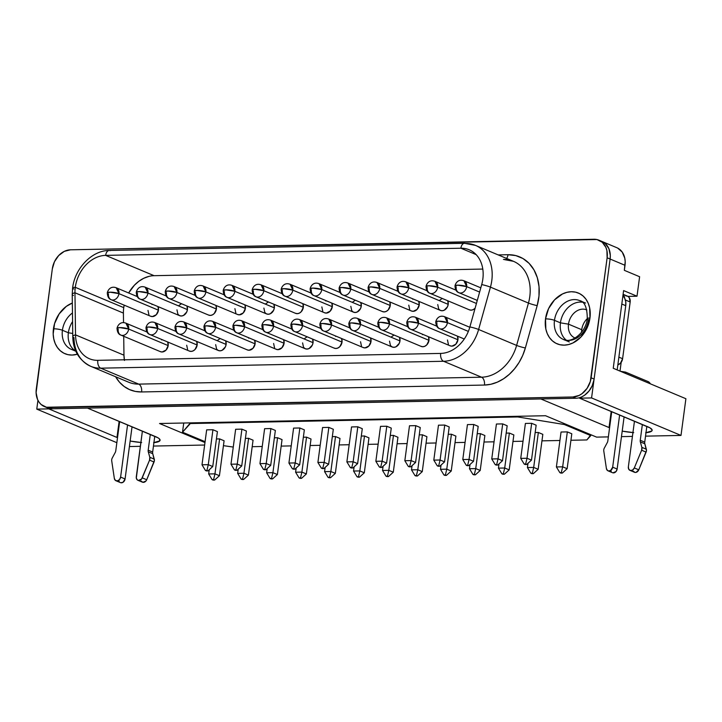 <?xml version="1.0" encoding="UTF-8"?>
<svg xmlns="http://www.w3.org/2000/svg" width="722" height="722" viewBox="0 0 722 722"><rect width="100%" height="100%" fill="white"/><g stroke="black" fill="none" stroke-linecap="round" stroke-linejoin="round"><path stroke-width="1.08" d="M72.326 303.05A27.526 21.516 -67.3 0 0 53.455 328.808L53.446 328.799A27.526 21.516 112.7 0 1 72.326 303.041L66.289 306.399L59.177 313.889L54.574 323.582L53.184 334.006L53.78 338.988L55.215 343.564L57.444 347.562L60.368 350.811L63.879 353.202L67.85 354.637L72.119 355.062L77.353 354.231A27.526 21.516 112.7 0 1 65.034 353.744A27.526 21.516 -67.3 0 0 65.657 353.988A27.526 21.516 -67.3 0 1 53.455 328.808A6.48 1.318 7.6 0 1 62.417 330.261A6.48 1.318 -172.4 0 0 53.455 328.808A27.526 21.516 -67.3 0 0 65.043 353.744A27.526 21.516 112.7 0 1 53.446 328.799L53.455 328.808A27.526 21.516 -67.3 0 1 72.326 303.05M72.344 349.728A21.046 16.453 112.7 0 1 62.417 330.261A21.046 16.453 112.7 0 1 72.462 312.96A21.046 16.453 112.7 0 0 62.417 330.261L68.373 332.761L62.417 330.261A21.046 16.453 112.7 0 0 71.279 349.331A21.046 16.453 112.7 0 0 75.458 350.314M72.579 321.606A21.046 16.453 -67.3 0 0 68.373 332.761A21.046 16.453 112.7 0 1 72.579 321.606M72.732 333.465L68.373 332.761L72.732 333.465M589.973 317.996A6.48 1.318 -172.4 0 0 587.284 318.691A6.48 1.318 7.6 0 0 588.475 319.665A21.046 16.453 112.7 0 1 563.341 339.412A21.046 16.453 112.7 0 1 554.478 320.342A6.48 1.318 -172.4 0 0 545.525 318.889A27.526 21.516 112.7 0 1 578.385 293.051A27.526 21.516 112.7 0 1 589.973 317.987L589.639 307.807L588.204 303.231L585.984 299.233L583.051 295.984L579.54 293.592L575.578 292.157L571.31 291.733L566.905 292.329L562.528 293.935L554.541 299.874L548.567 308.628L545.516 318.889A27.526 21.516 -67.3 0 1 578.394 293.06A27.526 21.516 -67.3 0 1 578.683 293.186A27.526 21.516 -67.3 0 0 545.525 318.889L545.841 329.07L547.276 333.645L549.505 337.643L552.429 340.892L555.94 343.284L559.911 344.719L564.18 345.143L568.584 344.547L572.961 342.941L580.939 337.012L586.914 328.248L589.973 317.987A27.526 21.516 112.7 0 1 557.104 343.825A27.526 21.516 112.7 0 1 545.516 318.889A27.526 21.516 -67.3 0 0 557.113 343.825A27.526 21.516 -67.3 0 0 557.718 344.069A27.526 21.516 -67.3 0 1 545.525 318.889L545.525 318.889A6.48 1.318 7.6 0 1 554.478 320.342A21.046 16.453 112.7 0 1 578.548 300.199M587.284 318.691A6.48 1.318 7.6 0 1 588.592 318.095M560.434 322.842A21.046 16.453 -67.3 0 0 566.328 340.179A21.046 16.453 112.7 0 1 560.434 322.842L568.494 324.151A15.216 11.895 -67.3 0 0 575.1 338.022A15.216 11.895 112.7 0 1 574.902 337.941A15.216 11.895 112.7 0 1 568.494 324.151L581.724 329.701A15.216 11.895 -67.3 0 0 581.571 332.273A15.216 11.895 112.7 0 1 581.724 329.701A15.216 11.895 112.7 0 1 587.302 318.601A15.216 11.895 -67.3 0 0 581.724 329.701L568.494 324.151A15.216 11.895 112.7 0 1 586.67 309.873A15.216 11.895 112.7 0 1 586.86 309.955A15.216 11.895 -67.3 0 0 568.494 324.151L560.434 322.842A21.046 16.453 112.7 0 1 582.257 302.193A21.046 16.453 -67.3 0 0 560.434 322.842L554.478 320.342L560.434 322.842M111.72 460.898A3.89 3.032 112.7 0 1 111.711 459.697A3.89 3.032 112.7 0 1 112.253 458.028L115.222 452.504A3.89 3.032 -67.3 0 0 115.764 450.835L119.662 421.585L115.764 450.835A3.89 3.032 112.7 0 1 115.222 452.504L112.253 458.028A3.89 3.032 112.7 0 0 111.711 459.697A3.89 3.032 112.7 0 0 111.72 460.898L114.338 478.424L111.72 460.898M603.782 450.988A3.89 3.032 112.7 0 1 603.772 449.779A3.89 3.032 112.7 0 1 604.314 448.109L607.283 442.586A3.89 3.032 -67.3 0 0 607.825 440.925A3.89 3.032 112.7 0 1 607.283 442.586L604.314 448.109A3.89 3.032 112.7 0 0 603.772 449.779A3.89 3.032 112.7 0 0 603.782 450.988L606.399 468.506L603.782 450.988M464.273 339.006L439.671 328.7A6.48 5.063 -67.3 0 0 447.405 322.617A6.48 1.318 -172.4 0 0 438.453 321.164A6.48 1.318 -172.4 0 0 435.754 321.868L438.453 321.164L447.405 322.617L444.68 316.75A6.48 5.063 112.7 0 1 447.405 322.617L468.352 331.398L447.405 322.617A6.48 5.063 112.7 0 1 439.671 328.7A6.48 5.063 112.7 0 1 436.945 322.833M407.975 323.411A6.48 5.063 112.7 0 0 410.701 329.277A6.48 5.063 -67.3 0 0 418.435 323.203A6.48 5.063 112.7 0 1 410.701 329.277L450.194 345.838A6.48 5.063 -67.3 0 0 457.928 339.764L418.435 323.203A6.48 1.318 -172.4 0 0 409.473 321.75A6.48 1.318 -172.4 0 0 406.784 322.454L409.473 321.75L418.435 323.203L415.71 317.337A6.48 5.063 112.7 0 1 418.435 323.203L457.928 339.764A6.48 5.063 -67.3 0 0 457.459 336.154L457.928 339.764L455.808 344.232L451.864 346.154L449.923 345.712M378.996 323.998A6.48 5.063 112.7 0 0 381.721 329.864A6.48 5.063 -67.3 0 0 389.456 323.79A6.48 5.063 112.7 0 1 381.721 329.864L421.224 346.425A6.48 5.063 -67.3 0 0 428.958 340.342L389.456 323.79A6.48 1.318 -172.4 0 0 380.503 322.328A6.48 1.318 -172.4 0 0 377.805 323.032L380.503 322.328L389.456 323.79L386.73 317.924A6.48 5.063 112.7 0 1 389.456 323.79L428.958 340.342A6.48 5.063 -67.3 0 0 428.48 336.732L428.958 340.342L426.828 344.818L424.951 346.217L422.884 346.731L420.953 346.298M350.017 324.584A6.48 5.063 112.7 0 0 352.742 330.45A6.48 5.063 -67.3 0 0 360.477 324.368A6.48 5.063 112.7 0 1 352.742 330.45L392.245 347.011A6.48 5.063 -67.3 0 0 399.979 340.928L360.477 324.368A6.48 1.318 -172.4 0 0 351.524 322.914A6.48 1.318 -172.4 0 0 348.834 323.618L351.524 322.914L360.477 324.368L357.751 318.501A6.48 5.063 112.7 0 1 360.477 324.368L399.979 340.928A6.48 5.063 -67.3 0 0 399.501 337.318L399.979 340.928L399.257 343.338L395.981 346.804L393.914 347.318L391.974 346.885L390.458 345.549L389.519 341.136M321.046 325.162A6.48 5.063 112.7 0 0 323.772 331.037A6.48 5.063 -67.3 0 0 331.506 324.954A6.48 5.063 112.7 0 1 323.772 331.037L363.274 347.589A6.48 5.063 -67.3 0 0 371.009 341.515L331.506 324.954A6.48 1.318 -172.4 0 0 322.544 323.501A6.48 1.318 -172.4 0 0 319.855 324.205L322.544 323.501L331.506 324.954L328.781 319.088A6.48 5.063 112.7 0 1 331.506 324.954L371.009 341.515A6.48 5.063 -67.3 0 0 370.53 337.905L371.009 341.515L368.879 345.991L364.935 347.905L362.995 347.462M292.067 325.748A6.48 5.063 112.7 0 0 294.793 331.615A6.48 5.063 -67.3 0 0 302.527 325.541A6.48 5.063 112.7 0 1 294.793 331.615L334.295 348.175A6.48 5.063 -67.3 0 0 342.029 342.093L302.527 325.541A6.48 1.318 -172.4 0 0 293.574 324.079A6.48 1.318 -172.4 0 0 290.876 324.792L293.574 324.079L302.527 325.541L299.801 319.675A6.48 5.063 112.7 0 1 302.527 325.541L342.029 342.093A6.48 5.063 -67.3 0 0 341.551 338.492L342.029 342.093L339.9 346.569L338.022 347.968L335.956 348.482L334.024 348.049M263.097 326.335A6.48 5.063 112.7 0 0 265.822 332.201A6.48 5.063 -67.3 0 0 273.557 326.118A6.48 5.063 112.7 0 1 265.822 332.201L305.316 348.762A6.48 5.063 -67.3 0 0 313.05 342.679L273.557 326.118A6.48 1.318 -172.4 0 0 264.595 324.665A6.48 1.318 -172.4 0 0 261.905 325.369L264.595 324.665L273.557 326.118L270.822 320.252A6.48 5.063 112.7 0 1 273.557 326.118L313.05 342.679A6.48 5.063 -67.3 0 0 312.581 339.069L313.05 342.679L312.337 345.098L309.052 348.555L306.985 349.069L305.045 348.636L303.529 347.3L302.59 342.896M234.118 326.922A6.48 5.063 112.7 0 0 236.843 332.788A6.48 5.063 -67.3 0 0 244.577 326.705A6.48 5.063 112.7 0 1 236.843 332.788L276.345 349.34A6.48 5.063 -67.3 0 0 284.08 343.266L244.577 326.705A6.48 1.318 -172.4 0 0 235.625 325.252A6.48 1.318 -172.4 0 0 232.926 325.956L235.625 325.252L244.577 326.705L241.852 320.839A6.48 5.063 112.7 0 1 244.577 326.705L284.08 343.266A6.48 5.063 -67.3 0 0 283.602 339.656L284.08 343.266L281.95 347.742L278.006 349.656L276.075 349.213M205.138 327.499A6.48 5.063 112.7 0 0 207.864 333.365A6.48 5.063 -67.3 0 0 215.598 327.292A6.48 5.063 112.7 0 1 207.864 333.365L247.366 349.926A6.48 5.063 -67.3 0 0 255.101 343.852L215.598 327.292A6.48 1.318 -172.4 0 0 206.645 325.83A6.48 1.318 -172.4 0 0 203.956 326.543L206.645 325.83L215.598 327.292L212.873 321.425A6.48 5.063 112.7 0 1 215.598 327.292L255.101 343.852A6.48 5.063 -67.3 0 0 254.622 340.243L255.101 343.852L252.98 348.32L249.036 350.242L247.095 349.8M176.168 328.086A6.48 5.063 112.7 0 0 178.894 333.952A6.48 5.063 -67.3 0 0 186.628 327.878A6.48 5.063 112.7 0 1 178.894 333.952L218.396 350.513A6.48 5.063 -67.3 0 0 226.121 344.43L186.628 327.878A6.48 1.318 -172.4 0 0 177.666 326.416A6.48 1.318 -172.4 0 0 174.977 327.12L177.666 326.416L186.628 327.878L183.902 322.003A6.48 5.063 112.7 0 1 186.628 327.878L226.121 344.43A6.48 5.063 -67.3 0 0 225.652 340.82L226.121 344.43L225.408 346.849L222.123 350.305L220.057 350.82L218.116 350.387L216.6 349.06L215.661 344.647M147.189 328.672A6.48 5.063 112.7 0 0 149.914 334.539A6.48 5.063 -67.3 0 0 157.649 328.456A6.48 5.063 112.7 0 1 149.914 334.539L189.417 351.091A6.48 5.063 -67.3 0 0 197.151 345.017L157.649 328.456A6.48 1.318 -172.4 0 0 148.696 327.003A6.48 1.318 -172.4 0 0 145.997 327.707L148.696 327.003L157.649 328.456L154.923 322.59A6.48 5.063 112.7 0 1 157.649 328.456L197.151 345.017A6.48 5.063 -67.3 0 0 196.673 341.407L197.151 345.017L195.021 349.493L193.144 350.892L191.077 351.406L189.146 350.964M477.287 300.406L458.921 292.708A6.48 5.063 -67.3 0 0 466.656 286.634A6.48 1.318 -172.4 0 0 457.703 285.172A6.48 1.318 -172.4 0 0 455.004 285.885L457.703 285.172L466.656 286.634L463.93 280.768A6.48 5.063 112.7 0 1 466.656 286.634L479.625 292.067L466.656 286.634A6.48 5.063 112.7 0 1 458.921 292.708A6.48 5.063 112.7 0 1 456.196 286.842M469.174 309.729L471.114 310.162L473.181 309.648L475.121 308.186A6.48 5.063 -67.3 0 1 469.444 309.855L429.951 293.294A6.48 5.063 -67.3 0 0 437.685 287.212A6.48 1.318 -172.4 0 0 428.724 285.759A6.48 1.318 -172.4 0 0 426.034 286.463L428.724 285.759L437.685 287.212L434.96 281.345A6.48 5.063 112.7 0 1 437.685 287.212L476.439 303.466L437.685 287.212A6.48 5.063 112.7 0 1 429.951 293.294A6.48 5.063 112.7 0 1 427.225 287.428M477.071 301.209A6.48 5.063 -67.3 0 0 476.71 300.162L477.071 301.209M398.246 288.015A6.48 5.063 112.7 0 0 400.972 293.881A6.48 5.063 -67.3 0 0 408.706 287.798A6.48 5.063 112.7 0 1 400.972 293.881L440.474 310.433A6.48 5.063 -67.3 0 0 448.209 304.359L408.706 287.798A6.48 1.318 -172.4 0 0 399.753 286.345A6.48 1.318 -172.4 0 0 397.055 287.049L399.753 286.345L408.706 287.798L405.981 281.932A6.48 5.063 112.7 0 1 408.706 287.798L448.209 304.359A6.48 5.063 -67.3 0 0 447.73 300.749L448.209 304.359L447.487 306.769L444.201 310.225L442.135 310.749L440.203 310.307L438.687 308.98L437.749 304.567M369.267 288.592A6.48 5.063 112.7 0 0 371.992 294.459A6.48 5.063 -67.3 0 0 379.727 288.385A6.48 5.063 112.7 0 1 371.992 294.459L411.495 311.02A6.48 5.063 -67.3 0 0 419.229 304.946L379.727 288.385A6.48 1.318 -172.4 0 0 370.774 286.923A6.48 1.318 -172.4 0 0 368.085 287.636L370.774 286.923L379.727 288.385L377.001 282.519A6.48 5.063 112.7 0 1 379.727 288.385L419.229 304.946A6.48 5.063 -67.3 0 0 418.751 301.336L419.229 304.946L417.108 309.413L413.164 311.335L411.224 310.893M340.297 289.179A6.48 5.063 112.7 0 0 343.022 295.045A6.48 5.063 -67.3 0 0 350.757 288.971A6.48 5.063 112.7 0 1 343.022 295.045L382.525 311.606A6.48 5.063 -67.3 0 0 390.259 305.523L350.757 288.971A6.48 1.318 -172.4 0 0 341.795 287.509A6.48 1.318 -172.4 0 0 339.105 288.213L341.795 287.509L350.757 288.971L348.031 283.096A6.48 5.063 112.7 0 1 350.757 288.971L390.259 305.523A6.48 5.063 -67.3 0 0 389.781 301.913L390.259 305.523L388.129 310L386.252 311.399L384.185 311.913L382.245 311.48M311.317 289.766A6.48 5.063 112.7 0 0 314.043 295.632A6.48 5.063 -67.3 0 0 321.777 289.549A6.48 5.063 112.7 0 1 314.043 295.632L353.545 312.184A6.48 5.063 -67.3 0 0 361.28 306.11L321.777 289.549A6.48 1.318 -172.4 0 0 312.825 288.096A6.48 1.318 -172.4 0 0 310.126 288.8L312.825 288.096L321.777 289.549L319.052 283.683A6.48 5.063 112.7 0 1 321.777 289.549L361.28 306.11A6.48 5.063 -67.3 0 0 360.801 302.5L361.28 306.11L360.558 308.52L357.273 311.976L355.206 312.5L353.275 312.057L351.758 310.731L350.82 306.318M282.347 290.343A6.48 5.063 112.7 0 0 285.073 296.21A6.48 5.063 -67.3 0 0 292.807 290.136A6.48 5.063 112.7 0 1 285.073 296.21L324.566 312.77A6.48 5.063 -67.3 0 0 332.3 306.697L292.807 290.136A6.48 1.318 -172.4 0 0 283.845 288.683A6.48 1.318 -172.4 0 0 281.156 289.387L283.845 288.683L292.807 290.136L290.082 284.269A6.48 5.063 112.7 0 1 292.807 290.136L332.3 306.697A6.48 5.063 -67.3 0 0 331.831 303.087L332.3 306.697L330.18 311.164L326.236 313.086L324.295 312.644M253.368 290.93A6.48 5.063 112.7 0 0 256.093 296.796A6.48 5.063 -67.3 0 0 263.828 290.722A6.48 5.063 112.7 0 1 256.093 296.796L295.596 313.357A6.48 5.063 -67.3 0 0 303.33 307.274L263.828 290.722A6.48 1.318 -172.4 0 0 254.875 289.26A6.48 1.318 -172.4 0 0 252.177 289.964L254.875 289.26L263.828 290.722L261.102 284.856A6.48 5.063 112.7 0 1 263.828 290.722L303.33 307.274A6.48 5.063 -67.3 0 0 302.852 303.664L303.33 307.274L301.2 311.751L299.323 313.149L297.256 313.664L295.325 313.231M224.389 291.517A6.48 5.063 112.7 0 0 227.114 297.383A6.48 5.063 -67.3 0 0 234.849 291.3A6.48 5.063 112.7 0 1 227.114 297.383L266.617 313.944A6.48 5.063 -67.3 0 0 274.351 307.861L234.849 291.3A6.48 1.318 -172.4 0 0 225.896 289.847A6.48 1.318 -172.4 0 0 223.206 290.551L225.896 289.847L234.849 291.3L232.123 285.434A6.48 5.063 112.7 0 1 234.849 291.3L274.351 307.861A6.48 5.063 -67.3 0 0 273.873 304.251L274.351 307.861L273.629 310.27L270.353 313.736L268.286 314.25L266.346 313.817L264.83 312.482L263.891 308.068M195.418 292.094A6.48 5.063 112.7 0 0 198.144 297.969A6.48 5.063 -67.3 0 0 205.878 291.887A6.48 5.063 112.7 0 1 198.144 297.969L237.646 314.521A6.48 5.063 -67.3 0 0 245.381 308.447L205.878 291.887A6.48 1.318 -172.4 0 0 196.916 290.434A6.48 1.318 -172.4 0 0 194.227 291.137L196.916 290.434L205.878 291.887L203.153 286.02A6.48 5.063 112.7 0 1 205.878 291.887L245.381 308.447A6.48 5.063 -67.3 0 0 244.902 304.837L245.381 308.447L243.251 312.924L239.307 314.837L237.367 314.395M166.439 292.681A6.48 5.063 112.7 0 0 169.165 298.547A6.48 5.063 -67.3 0 0 176.899 292.473A6.48 5.063 112.7 0 1 169.165 298.547L208.667 315.108A6.48 5.063 -67.3 0 0 216.401 309.025L176.899 292.473A6.48 1.318 -172.4 0 0 167.946 291.011A6.48 1.318 -172.4 0 0 165.248 291.724L167.946 291.011L176.899 292.473L174.173 286.607A6.48 5.063 112.7 0 1 176.899 292.473L216.401 309.025A6.48 5.063 -67.3 0 0 215.923 305.424L216.401 309.025L214.272 313.501L212.394 314.9L210.328 315.415L208.396 314.982M137.469 293.267A6.48 5.063 112.7 0 0 140.194 299.134A6.48 5.063 -67.3 0 0 147.929 293.051A6.48 5.063 112.7 0 1 140.194 299.134L179.688 315.695A6.48 5.063 -67.3 0 0 187.422 309.612L147.929 293.051A6.48 1.318 -172.4 0 0 138.967 291.598A6.48 1.318 -172.4 0 0 136.278 292.302L138.967 291.598L147.929 293.051L145.203 287.185A6.48 5.063 112.7 0 1 147.929 293.051L187.422 309.612A6.48 5.063 -67.3 0 0 186.953 306.002L187.422 309.612L186.709 312.03L183.424 315.487L181.357 316.001L179.417 315.568L177.901 314.232L176.962 309.828M118.218 329.25A6.48 5.063 112.7 0 0 120.944 335.116A6.48 5.063 -67.3 0 0 128.678 329.042A6.48 5.063 112.7 0 1 120.944 335.116L160.437 351.677A6.48 5.063 -67.3 0 0 168.172 345.603L128.678 329.042A6.48 1.318 -172.4 0 0 119.717 327.589A6.48 1.318 -172.4 0 0 117.027 328.293L119.717 327.589L128.678 329.042L125.944 323.176A6.48 5.063 112.7 0 1 128.678 329.042L168.172 345.603A6.48 5.063 -67.3 0 0 167.703 341.993L168.172 345.603L166.051 350.071L162.107 351.993L160.167 351.551M108.49 293.854A6.48 5.063 112.7 0 0 111.215 299.72A6.48 5.063 -67.3 0 0 118.95 293.637A6.48 5.063 112.7 0 1 111.215 299.72L150.718 316.272A6.48 5.063 -67.3 0 0 158.452 310.198L118.95 293.637A6.48 1.318 -172.4 0 0 109.997 292.184A6.48 1.318 -172.4 0 0 107.298 292.888L109.997 292.184L118.95 293.637L116.224 287.771A6.48 5.063 112.7 0 1 118.95 293.637L158.452 310.198A6.48 5.063 -67.3 0 0 157.974 306.588L158.452 310.198L156.322 314.675L152.378 316.588L150.447 316.146M73.391 295.533A6.48 1.967 -0.8 0 1 72.218 294.414A6.48 1.967 -0.8 0 1 74.962 292.78A32.382 25.306 112.7 0 1 75.296 287.329A6.48 1.318 -172.4 0 0 72.606 288.024A6.48 1.318 7.6 0 1 75.296 287.329A32.382 25.306 112.7 0 1 105.638 255.38L154.084 275.687A32.382 25.306 -67.3 0 0 128.669 292.988L134.364 285.262L138.85 281.273L143.759 278.286L148.903 276.391M124.337 359.8A32.382 25.306 -67.3 0 1 123.967 355.188L123.715 336.281L123.967 355.188L75.53 334.882L74.962 292.78L123.408 313.086A32.382 25.306 -67.3 0 1 123.742 307.635L124.157 305.144A32.382 25.306 -67.3 0 0 123.742 307.635L75.296 287.329L123.742 307.635A32.382 25.306 -67.3 0 0 123.408 313.086L123.534 322.671L123.408 313.086L74.962 292.78A32.382 25.306 112.7 0 1 75.296 287.329A32.382 25.306 112.7 0 1 105.638 255.38L460.88 248.224A32.382 25.306 112.7 0 1 469.201 249.776A32.382 25.306 112.7 0 1 481.709 284.585L469.878 326.94A32.382 25.306 112.7 0 1 440.664 353.419L97.813 360.332A32.382 25.306 112.7 0 1 89.492 358.771A32.382 25.306 112.7 0 1 75.53 334.882L123.967 355.188L124.446 360.458M645.694 432.749L651.822 430.971L652.146 430.041L650.062 427.902L579.549 398.183L579.622 397.651A19.431 15.18 -67.3 0 0 593.998 379.763L591.571 397.939L579.549 398.183L591.571 397.939L593.998 379.763L592.193 385.756L588.953 391.08L584.612 395.196L579.549 398.183L647.742 426.765A23.961 4.892 7.6 0 1 652.146 430.321A23.961 4.892 7.6 0 1 645.982 432.722M153.624 442.667L159.761 440.88L159.481 438.922L158.001 437.821L87.488 408.083L52.444 408.787L49.466 407.542L572.907 396.992L46.452 407.244L41.172 404.537L39.105 402.244L37.535 399.428L36.1 392.678L52.309 268.972L54.466 261.734L58.681 255.552L64.312 251.355L70.512 249.803L596.968 239.551L602.247 242.258L605.884 247.366L606.904 250.597L607.13 257.79L590.325 381.505L587.076 388.346L582.049 393.634L579.107 395.439L572.907 396.992L575.894 398.237A19.431 15.18 -67.3 0 0 579.622 397.651A19.431 15.18 112.7 0 1 575.894 398.237L87.488 408.092L540.85 398.959L609.043 427.55L611.191 411.441L609.043 427.55A23.961 4.892 7.6 0 0 609.585 427.767L540.85 398.959L87.488 408.092L155.681 436.684A23.961 4.892 7.6 0 1 160.076 440.24A23.961 4.892 7.6 0 1 153.921 442.64M72.218 294.432L72.778 336.533C73.048 350.414 79.032 360.341 90.71 366.307L128.724 382.245A38.862 30.369 -67.3 0 0 138.714 384.113L481.556 377.2A38.862 30.369 -67.3 0 0 516.618 345.423L528.45 303.069A6.48 0.641 -164.4 0 0 537.186 305.614L525.354 347.968A45.333 35.432 112.7 0 1 484.444 385.052L141.602 391.956A45.333 35.432 112.7 0 1 115.619 376.749L119.437 382.137L124.085 386.432L129.437 389.555L135.33 391.414L141.602 391.956L484.444 385.052L490.897 384.248L497.323 382.146L503.541 378.788L509.353 374.285L514.587 368.771L519.091 362.417L522.71 355.414L525.354 347.968L537.186 305.614L538.982 296.047L539.027 286.607L537.33 277.735L533.964 269.857L529.091 263.349L522.945 258.521L515.806 255.597L508.017 254.713L498.189 254.911L508.017 254.713A45.333 35.432 112.7 0 1 537.186 305.614A6.48 0.641 15.6 0 1 528.45 303.069L490.446 287.13L478.614 329.485A38.862 30.369 112.7 0 1 443.552 361.271L100.701 368.175A38.862 30.369 112.7 0 1 90.71 366.307A38.862 30.369 112.7 0 1 73.96 337.643A6.48 1.967 -0.8 0 1 72.778 336.533A6.48 1.967 -0.8 0 1 75.53 334.882L74.962 292.78A6.48 1.967 179.2 0 0 72.218 294.432L72.606 288.033C74.817 268.431 91.811 250.39 109.239 250.471A6.48 3.818 88.8 0 0 105.638 255.38L460.88 248.224L476.15 254.622L460.88 248.224A6.48 3.818 -91.2 0 1 464.472 243.305A6.48 3.818 -91.2 0 1 465.446 243.504A38.862 30.369 112.7 0 1 475.437 245.372A38.862 30.369 112.7 0 1 490.446 287.13L528.45 303.069A38.862 30.369 -67.3 0 0 513.441 261.301L504.425 259.622M623.104 294.314L627.436 296.128A6.48 5.063 -67.3 0 1 630.171 301.995L625.369 299.991L630.171 301.995L622.599 358.708A6.48 5.063 -67.3 0 1 617.842 364.881L620.478 363.184L622.599 358.708L630.171 301.995L629.223 297.59L627.716 296.255L625.775 295.821M617.175 369.917L625.748 305.677L625.73 301.661L624.62 298.096A12.951 10.126 -67.3 0 0 622.915 295.713L624.62 298.096L623.068 294.585A6.48 5.063 112.7 0 1 624.62 298.096A12.951 10.126 -67.3 0 1 625.748 305.677L617.175 369.917M648.085 381.568L625.541 372.119L620.46 371.298L625.541 372.119L625.378 373.355L625.541 372.119L648.085 381.568L650.378 383.833A7.771 4.585 -91.2 0 0 648.085 381.568M685.9 398.724L613.24 368.265L623.6 290.587L613.24 368.265L685.9 398.724L680.999 435.429L591.571 397.939L680.999 435.429L685.9 398.724M154.084 275.687L482.801 269.062L154.084 275.687L105.638 255.38A6.48 3.818 -91.2 0 1 109.175 250.471A6.48 3.818 -91.2 0 1 110.204 250.66M448.407 344.385L447.469 339.972M391.64 336.669L394.068 335.035M335.568 336.434L336.109 336.208M274.559 347.887L273.62 343.473M217.791 340.17L220.21 338.546M439.869 300.09L442.288 298.466M322.779 311.317L321.841 306.904M325.848 301.029L326.389 300.803M266.012 303.601L268.44 301.967M179.092 305.352L181.511 303.727M148.931 314.819L147.992 310.406M151.99 304.54L152.532 304.305M161.719 339.936L162.26 339.71M235.85 313.068L234.912 308.655M238.919 302.789L239.46 302.554M352.941 301.841L355.359 300.217M409.708 309.567L408.769 305.153M412.776 299.278L413.318 299.052M187.63 349.638L186.691 345.224M248.648 338.185L249.189 337.959M304.72 338.419L307.139 336.795M361.478 346.136L360.54 341.723M422.496 334.683L423.038 334.457M44.466 406.603A19.431 15.18 112.7 0 1 36.29 389.005L52.309 268.972A19.431 15.18 112.7 0 1 70.512 249.803L593.953 239.253A19.431 15.18 112.7 0 1 598.953 240.191A19.431 15.18 112.7 0 1 607.13 257.79L610.117 259.036L594.098 379.068L591.119 377.823L607.13 257.79L610.117 259.036L594.098 379.068A19.431 15.18 112.7 0 1 593.998 379.763A19.431 15.18 -67.3 0 0 594.098 379.068L591.119 377.823A19.431 15.18 112.7 0 1 572.907 396.992L575.894 398.237L540.85 398.95L52.444 408.787L49.466 407.542A19.431 15.18 112.7 0 1 44.466 406.603L47.453 407.858A19.431 15.18 -67.3 0 0 48.852 408.345A19.431 15.18 -67.3 0 0 52.444 408.787A19.431 15.18 112.7 0 1 48.852 408.345L48.78 408.878L116.973 437.46L119.121 421.359L116.973 437.46A23.961 4.892 7.6 0 0 117.515 437.685L48.78 408.878L36.768 409.121L37.941 400.295L36.768 409.121L48.78 408.878L48.852 408.345L47.282 407.786M637.012 296.219L627.959 296.399L637.012 296.219L639.611 276.734L637.012 296.219L623.6 290.587L637.012 296.219M617.653 248.079L622.193 252.059L624.774 258.106L625.198 261.617L624.331 270.326L639.611 276.734L624.331 270.326L625.008 265.29L610.117 259.045L625.008 265.29A19.413 15.171 -67.3 0 0 616.832 247.7L601.931 241.446M141.656 442.559L130.14 441.043A23.961 4.892 7.6 0 0 140.871 442.496M36.768 409.121L116.847 442.694L36.768 409.121M129.4 446.548L140.357 446.322L129.4 446.548M153.461 446.061L204.642 445.032L153.461 446.061M204.967 442.55L159.553 423.507L545.543 415.728L596.598 437.126L608.366 436.891L596.598 437.126L545.543 415.728L159.553 423.507L204.967 442.55M621.471 436.63L632.427 436.404L621.471 436.63M645.531 436.142L680.999 435.429L645.531 436.142M633.726 432.64L622.202 431.124A23.961 4.892 7.6 0 0 632.932 432.577M620.008 371.108L621.182 362.318L620.008 371.108M601.877 241.41L605.235 243.504L608.863 248.621L610.307 255.371L610.117 259.036A19.431 15.18 -67.3 0 0 601.931 241.437L598.953 240.191M128.417 382.109A38.862 30.369 -67.3 0 0 138.714 384.113A6.48 3.818 -91.2 0 1 141.602 391.956A6.48 3.818 88.8 0 0 138.714 384.113L100.701 368.175L138.714 384.113L481.556 377.2L443.552 361.271L481.556 377.2A38.862 30.369 -67.3 0 0 516.618 345.423L478.614 329.485L516.618 345.423L528.45 303.069A38.862 30.369 -67.3 0 0 514.055 261.572A38.862 30.369 -67.3 0 0 503.451 259.433M464.417 243.314A6.48 3.818 88.8 0 0 460.88 248.224A32.382 25.306 112.7 0 1 481.709 284.585A6.48 0.641 15.6 0 1 490.446 287.13A38.862 30.369 -67.3 0 0 476.051 245.633M73.788 288.999A6.48 1.318 7.6 0 1 72.606 288.024M478.614 329.485L490.446 287.13A6.48 0.641 -164.4 0 0 481.709 284.585L469.878 326.94A6.48 0.641 15.6 0 1 478.614 329.485A6.48 0.641 -164.4 0 0 469.878 326.94A32.382 25.306 112.7 0 1 440.664 353.419A6.48 3.818 88.8 0 0 443.552 361.271A38.862 30.369 -67.3 0 0 478.614 329.485M90.403 366.18A38.862 30.369 -67.3 0 0 100.701 368.175A6.48 3.818 -91.2 0 1 97.813 360.332A32.382 25.306 112.7 0 1 75.53 334.882A6.48 1.967 179.2 0 0 72.778 336.515M100.701 368.175L443.552 361.271A6.48 3.818 -91.2 0 1 440.664 353.419L97.813 360.332A6.48 3.818 88.8 0 0 100.701 368.175M506.573 258.422A6.48 3.818 88.8 0 0 508.017 254.713A6.48 3.818 -91.2 0 1 506.573 258.422M525.354 347.968A6.48 0.641 15.6 0 1 516.618 345.423A6.48 0.641 -164.4 0 0 525.354 347.968M484.444 385.052A6.48 3.818 88.8 0 0 481.556 377.2A6.48 3.818 -91.2 0 1 484.444 385.052M621.804 304.025L625.748 305.677L621.804 304.025M644.728 442.144L640.252 440.267L642.354 424.509L640.252 440.267L644.728 442.144A3.89 3.032 -67.3 0 0 644.827 443.795L640.351 441.918A3.89 3.032 112.7 0 1 640.252 440.267A3.89 3.032 112.7 0 0 640.351 441.918L641.858 447.351A3.89 3.032 112.7 0 1 641.632 450.221L634.313 467.946A3.89 3.032 112.7 0 1 629.999 470.383A3.89 3.032 112.7 0 1 628.357 466.863L628.781 469.282L630.496 470.527L632.68 469.995L634.313 467.946L638.78 469.823L634.313 467.946L641.632 450.221L646.1 452.098L641.632 450.221L641.858 447.351L646.334 449.228L641.858 447.351L640.351 441.918L644.827 443.795A3.89 3.032 112.7 0 1 644.728 442.144L646.831 426.386L644.728 442.144M634.457 421.197L628.357 466.863L634.457 421.197M608.032 470.825L612.5 472.702A3.89 3.032 -67.3 0 0 617.139 469.047L624.106 416.856L617.139 469.047L612.671 467.179L619.629 414.979L612.671 467.179A3.89 3.032 112.7 0 1 608.032 470.825A3.89 3.032 112.7 0 1 606.399 468.506L607.482 470.509L608.447 470.952L610.641 470.491L612.671 467.179L617.139 469.047L616.074 471.502L612.924 472.829M611.733 411.666L607.825 440.925L611.733 411.666M120.854 482.747L123.047 482.278L125.077 478.966L132.045 426.774L125.077 478.966L120.61 477.098L127.568 424.897L120.61 477.098L119.536 479.552L117.478 480.87L115.421 480.419L114.338 478.424A3.89 3.032 112.7 0 0 115.962 480.744L120.439 482.612A3.89 3.032 -67.3 0 0 125.077 478.966L120.61 477.098A3.89 3.032 112.7 0 1 115.962 480.744M152.658 452.062L148.19 450.185L150.293 434.427L148.19 450.185L152.658 452.062A3.89 3.032 -67.3 0 0 152.757 453.714L148.29 451.837A3.89 3.032 112.7 0 1 148.19 450.185A3.89 3.032 112.7 0 0 148.29 451.837L149.797 457.27L148.29 451.837L152.757 453.714A3.89 3.032 112.7 0 1 152.658 452.062L154.761 436.296L152.658 452.062M142.387 431.115L136.314 478.072L137.451 480.031L138.425 480.446L141.566 479.029L149.562 460.14L149.797 457.27A3.89 3.032 112.7 0 1 149.562 460.14L142.243 477.865A3.89 3.032 112.7 0 1 137.929 480.301A3.89 3.032 112.7 0 1 136.296 476.773L142.387 431.115M611.245 471.529L610.866 470.383M119.184 481.448L118.805 480.301M141.187 481.078L142.902 482.323L146.034 480.906L146.719 479.742L142.243 477.865L146.719 479.742L154.039 462.008L149.562 460.14L154.039 462.008A3.89 3.032 -67.3 0 0 154.264 459.147L149.797 457.27L154.264 459.147L152.757 453.714L154.391 460.555L146.719 479.742A3.89 3.032 -67.3 0 1 142.405 482.17L137.929 480.301M629.999 470.383L634.467 472.26A3.89 3.032 -67.3 0 0 638.78 469.823L646.1 452.098A3.89 3.032 -67.3 0 0 646.334 449.228L644.827 443.795L646.452 450.636L638.78 469.823L636.064 472.368L634.963 472.405L633.248 471.159M622.599 358.708L618.88 357.146L622.599 358.708M564.405 339.809A21.046 16.453 112.7 0 1 554.478 320.342A21.046 16.453 112.7 0 1 579.613 300.596C584.649 301.552 587.203 307.59 587.284 318.7C585.948 333.059 570.786 343.898 563.341 339.412L569.297 341.912M74.267 350.089A21.046 16.453 112.7 0 1 68.373 332.761A21.046 16.453 -67.3 0 0 74.267 350.089M183.74 423.02L182.513 432.216L205.084 441.674L182.513 432.216L183.74 423.02M223.441 445.654L233.269 447.071L223.441 445.654M252.195 446.692L262.239 446.485L252.195 446.692M281.174 446.106L291.219 445.898L281.174 446.106M310.153 445.519L320.189 445.321L310.153 445.519M339.123 444.933L349.168 444.734L339.123 444.933M368.103 444.355L378.147 444.147L368.103 444.355M397.073 443.768L407.118 443.57L397.073 443.768M426.052 443.182L436.097 442.983L426.052 443.182M455.031 442.604L465.067 442.396L455.031 442.604M484.002 442.017L494.047 441.819L484.002 442.017M512.981 441.431L523.026 441.232L512.981 441.431M541.951 440.853L559.92 440.483L541.951 440.853M570.931 440.267L586.869 439.942L590.894 434.734L590.777 435.61L564.324 424.518L564.442 423.652L564.324 424.518L517.746 416.946L517.836 416.287L517.746 416.946L190.328 423.543L190.418 422.884L182.513 432.216L190.328 423.543L517.746 416.946L564.324 424.518L590.777 435.61L586.869 439.942L570.931 440.267M216.429 438.958L219.614 438.895L224.091 440.772L219.425 475.717L214.957 473.84L213.595 479.634L212.142 479.661L213.17 480.094L214.624 480.067L212.142 479.661L214.624 480.067L219.425 475.717L214.624 480.067L213.595 479.634L214.957 473.84L219.614 438.895L224.091 440.772L219.425 475.717L214.957 473.84L219.614 438.895L216.429 438.958M212.936 429.734L217.412 431.612L212.936 429.734L208.279 464.67L201.998 464.797L205.463 470.5L206.501 470.934L207.945 470.906L205.463 470.5L201.998 464.797L206.663 429.861L212.936 429.734L208.279 464.67L212.746 466.547L207.945 470.906L212.746 466.547L217.412 431.612L212.746 466.547L208.279 464.67L201.998 464.797L206.663 429.861L212.936 429.734M245.408 438.38L248.594 438.317L253.061 440.185L248.404 475.13L243.594 479.48L241.121 479.083L242.15 479.516L243.594 479.48L241.121 479.083L237.655 473.379L243.928 473.253L242.565 479.056L241.121 479.083L237.655 473.379L238.224 469.138L237.655 473.379L243.928 473.253L242.565 479.056L243.594 479.48L248.404 475.13L243.928 473.253L248.594 438.317L253.061 440.185L248.404 475.13L243.928 473.253L248.594 438.317L245.408 438.38M274.378 437.794L277.573 437.731L282.04 439.608L277.383 474.544L272.573 478.903L270.1 478.496L271.129 478.93L272.573 478.903L270.1 478.496L266.635 472.793L272.907 472.666L271.544 478.469L270.1 478.496L266.635 472.793L267.194 468.551L266.635 472.793L272.907 472.666L271.544 478.469L272.573 478.903L277.383 474.544L272.907 472.666L277.573 437.731L282.04 439.608L277.383 474.544L272.907 472.666L277.573 437.731L274.378 437.794M303.357 437.207L306.543 437.144L311.02 439.021L306.354 473.957L301.543 478.316L299.07 477.91L300.099 478.343L301.543 478.316L299.07 477.91L295.605 472.215L301.886 472.089L300.514 477.883L299.07 477.91L295.605 472.215L296.173 467.973L295.605 472.215L301.886 472.089L300.514 477.883L301.543 478.316L306.354 473.957L301.886 472.089L306.543 437.144L311.02 439.021L306.354 473.957L301.886 472.089L306.543 437.144L303.357 437.207M332.337 436.63L335.522 436.557L339.99 438.435L335.333 473.379L330.523 477.729L328.05 477.332L329.079 477.765L330.523 477.729L328.05 477.332L324.584 471.628L330.856 471.502L329.494 477.296L328.05 477.332L324.584 471.628L325.153 467.387L324.584 471.628L330.856 471.502L329.494 477.296L330.523 477.729L335.333 473.379L330.856 471.502L335.522 436.557L339.99 438.435L335.333 473.379L330.856 471.502L335.522 436.557L332.337 436.63M361.307 436.043L364.493 435.98L368.969 437.848L364.303 472.793L359.502 477.152L357.02 476.746L358.058 477.179L359.502 477.152L357.02 476.746L353.554 471.042L359.836 470.915L358.473 476.719L357.02 476.746L353.554 471.042L354.123 466.8L353.554 471.042L359.836 470.915L358.473 476.719L359.502 477.152L364.303 472.793L359.836 470.915L364.493 435.98L368.969 437.848L364.303 472.793L359.836 470.915L364.493 435.98L361.307 436.043M390.286 435.456L393.472 435.393L397.948 437.27L393.282 472.206L388.472 476.565L385.999 476.159L387.028 476.592L388.472 476.565L385.999 476.159L382.534 470.464L388.806 470.338L387.443 476.132L385.999 476.159L382.534 470.464L383.102 466.222L382.534 470.464L388.806 470.338L387.443 476.132L388.472 476.565L393.282 472.206L388.806 470.338L393.472 435.393L397.948 437.27L393.282 472.206L388.806 470.338L393.472 435.393L390.286 435.456M419.256 434.87L422.451 434.806L426.919 436.684L422.262 471.628L417.451 475.978L414.979 475.581L416.007 476.006L417.451 475.978L414.979 475.581L411.513 469.878L417.785 469.751L416.423 475.545L414.979 475.581L411.513 469.878L412.072 465.636L411.513 469.878L417.785 469.751L416.423 475.545L417.451 475.978L422.262 471.628L417.785 469.751L422.451 434.806L426.919 436.684L422.262 471.628L417.785 469.751L422.451 434.806L419.256 434.87M448.236 434.292L451.421 434.229L455.898 436.097L451.232 471.042L446.422 475.392L443.949 474.995L444.978 475.428L446.422 475.392L443.949 474.995L440.483 469.291L446.765 469.165L445.393 474.968L443.949 474.995L440.483 469.291L441.052 465.049L440.483 469.291L446.765 469.165L445.393 474.968L446.422 475.392L451.232 471.042L446.765 469.165L451.421 434.229L455.898 436.097L451.232 471.042L446.765 469.165L451.421 434.229L448.236 434.292M477.215 433.705L480.401 433.642L484.868 435.519L480.211 470.455L475.401 474.814L472.928 474.408L473.957 474.841L475.401 474.814L472.928 474.408L469.462 468.713L475.735 468.587L474.372 474.381L472.928 474.408L469.462 468.713L470.031 464.463L469.462 468.713L475.735 468.587L474.372 474.381L475.401 474.814L480.211 470.455L475.735 468.587L480.401 433.642L484.868 435.519L480.211 470.455L475.735 468.587L480.401 433.642L477.215 433.705M506.185 433.119L509.371 433.056L513.847 434.933L509.181 469.878L504.38 474.228L501.898 473.822L502.936 474.255L504.38 474.228L501.898 473.822L498.433 468.127L504.714 468L503.351 473.794L501.898 473.822L498.433 468.127L499.001 463.885L498.433 468.127L504.714 468L503.351 473.794L504.38 474.228L509.181 469.878L504.714 468L509.371 433.056L513.847 434.933L509.181 469.878L504.714 468L509.371 433.056L506.185 433.119M535.164 432.541L538.35 432.478L542.827 434.346L538.161 469.291L533.35 473.641L530.878 473.244L531.906 473.677L533.35 473.641L530.878 473.244L527.412 467.54L533.684 467.414L532.322 473.217L530.878 473.244L527.412 467.54L527.981 463.298L527.412 467.54L533.684 467.414L532.322 473.217L533.35 473.641L538.161 469.291L533.684 467.414L538.35 432.478L542.827 434.346L538.161 469.291L533.684 467.414L538.35 432.478L535.164 432.541M561.048 432.018L567.33 431.891L571.797 433.769L567.14 468.704L562.33 473.063L559.857 472.657L560.886 473.091L562.33 473.063L559.857 472.657L556.391 466.953L562.664 466.827L561.301 472.63L559.857 472.657L556.391 466.953L561.048 432.018L556.391 466.953L562.664 466.827L561.301 472.63L562.33 473.063L567.14 468.704L562.664 466.827L567.33 431.891L571.797 433.769L567.14 468.704L562.664 466.827L567.33 431.891L561.048 432.018M241.915 429.148L246.392 431.025L241.915 429.148L237.249 464.093L230.977 464.219L234.442 469.914L235.471 470.347L236.915 470.32L234.442 469.914L230.977 464.219L235.643 429.274L241.915 429.148L237.249 464.093L241.726 465.961L236.915 470.32L241.726 465.961L246.392 431.025L241.726 465.961L237.249 464.093L230.977 464.219L235.643 429.274L241.915 429.148M270.894 428.561L275.362 430.438L270.894 428.561L266.228 463.506L259.956 463.632L263.422 469.336L264.451 469.76L265.895 469.733L263.422 469.336L259.956 463.632L264.613 428.688L270.894 428.561L266.228 463.506L270.705 465.383L265.895 469.733L270.705 465.383L275.362 430.438L270.705 465.383L266.228 463.506L259.956 463.632L264.613 428.688L270.894 428.561M299.865 427.984L304.341 429.852L299.865 427.984L295.208 462.919L288.926 463.046L292.392 468.749L293.421 469.183L294.865 469.156L292.392 468.749L288.926 463.046L293.592 428.11L299.865 427.984L295.208 462.919L299.675 464.797L294.865 469.156L299.675 464.797L304.341 429.852L299.675 464.797L295.208 462.919L288.926 463.046L293.592 428.11L299.865 427.984M328.844 427.397L333.311 429.274L328.844 427.397L324.178 462.342L317.906 462.468L321.371 468.163L322.4 468.596L323.844 468.569L321.371 468.163L317.906 462.468L322.563 427.523L328.844 427.397L324.178 462.342L328.654 464.21L323.844 468.569L328.654 464.21L333.311 429.274L328.654 464.21L324.178 462.342L317.906 462.468L322.563 427.523L328.844 427.397M357.814 426.81L362.291 428.688L357.814 426.81L353.157 461.755L346.876 461.881L350.35 467.585L351.379 468.009L352.823 467.982L350.35 467.585L346.876 461.881L351.542 426.937L357.814 426.81L353.157 461.755L357.625 463.632L352.823 467.982L357.625 463.632L362.291 428.688L357.625 463.632L353.157 461.755L346.876 461.881L351.542 426.937L357.814 426.81M386.793 426.233L391.27 428.101L386.793 426.233L382.128 461.168L375.855 461.295L379.321 466.999L380.35 467.432L381.794 467.396L379.321 466.999L375.855 461.295L380.521 426.359L386.793 426.233L382.128 461.168L386.604 463.046L381.794 467.396L386.604 463.046L391.27 428.101L386.604 463.046L382.128 461.168L375.855 461.295L380.521 426.359L386.793 426.233M415.773 425.646L420.24 427.523L415.773 425.646L411.107 460.591L404.834 460.717L408.3 466.412L409.329 466.845L410.773 466.818L408.3 466.412L404.834 460.717L409.491 425.772L415.773 425.646L411.107 460.591L415.583 462.459L410.773 466.818L415.583 462.459L420.24 427.523L415.583 462.459L411.107 460.591L404.834 460.717L409.491 425.772L415.773 425.646M444.743 425.059L449.219 426.937L444.743 425.059L440.086 460.004L433.805 460.131L437.27 465.825L438.299 466.259L439.743 466.231L437.27 465.825L433.805 460.131L438.471 425.186L444.743 425.059L440.086 460.004L444.553 461.872L439.743 466.231L444.553 461.872L449.219 426.937L444.553 461.872L440.086 460.004L433.805 460.131L438.471 425.186L444.743 425.059M473.722 424.473L478.19 426.35L473.722 424.473L469.056 459.418L462.784 459.544L466.25 465.248L467.278 465.681L468.722 465.645L466.25 465.248L462.784 459.544L467.441 424.608L473.722 424.473L469.056 459.418L473.533 461.295L468.722 465.645L473.533 461.295L478.19 426.35L473.533 461.295L469.056 459.418L462.784 459.544L467.441 424.608L473.722 424.473M502.692 423.895L507.169 425.763L502.692 423.895L498.036 458.831L491.754 458.957L495.229 464.661L496.258 465.094L497.702 465.067L495.229 464.661L491.754 458.957L496.42 424.022L502.692 423.895L498.036 458.831L502.503 460.708L497.702 465.067L502.503 460.708L507.169 425.763L502.503 460.708L498.036 458.831L491.754 458.957L496.42 424.022L502.692 423.895M531.672 423.309L536.148 425.186L531.672 423.309L527.015 458.253L520.733 458.38L524.199 464.075L525.228 464.508L526.672 464.481L524.199 464.075L520.733 458.38L525.399 423.435L531.672 423.309L527.015 458.253L531.482 460.122L526.672 464.481L531.482 460.122L536.148 425.186L531.482 460.122L527.015 458.253L520.733 458.38L525.399 423.435L531.672 423.309M525.228 464.508L526.672 464.481L525.643 464.047L527.015 458.253L525.643 464.047L524.199 464.075L525.228 464.508M496.258 465.094L497.702 465.067L496.673 464.634L498.036 458.831L496.673 464.634L495.229 464.661L496.258 465.094M467.278 465.681L468.722 465.645L467.694 465.221L469.056 459.418L467.694 465.221L466.25 465.248L467.278 465.681M438.299 466.259L439.743 466.231L438.714 465.798L440.086 460.004L438.714 465.798L437.27 465.825L438.299 466.259M409.329 466.845L410.773 466.818L409.744 466.385L411.107 460.591L409.744 466.385L408.3 466.412L409.329 466.845M380.35 467.432L381.794 467.396L380.765 466.972L382.128 461.168L380.765 466.972L379.321 466.999L380.35 467.432M351.379 468.009L352.823 467.982L351.794 467.549L353.157 461.755L351.794 467.549L350.35 467.585L351.379 468.009M322.4 468.596L323.844 468.569L322.815 468.136L324.178 462.342L322.815 468.136L321.371 468.163L322.4 468.596M293.421 469.183L294.865 469.156L293.836 468.722L295.208 462.919L293.836 468.722L292.392 468.749L293.421 469.183M264.451 469.76L265.895 469.733L264.866 469.3L266.228 463.506L264.866 469.3L263.422 469.336L264.451 469.76M235.471 470.347L236.915 470.32L235.886 469.887L237.249 464.093L235.886 469.887L234.442 469.914L235.471 470.347M206.501 470.934L207.945 470.906L206.916 470.473L208.279 464.67L206.916 470.473L205.463 470.5L206.501 470.934M208.676 473.966L212.142 479.661L208.676 473.966L214.957 473.84L208.676 473.966L209.245 469.724L208.676 473.966M75.395 350.152L71.279 349.331L75.855 351.253M439.671 328.7C437.288 327.987 435.989 325.712 435.754 321.868C436.061 319.945 438.579 314.485 444.68 316.75L469.787 327.274M410.701 329.277C408.318 328.573 407.009 326.299 406.784 322.454C407.082 320.532 409.6 315.063 415.71 317.337L436.666 326.118M381.721 329.864C379.339 329.16 378.039 326.885 377.805 323.032C378.111 321.119 380.62 315.649 386.73 317.924L407.686 326.705M352.742 330.45C350.369 329.746 349.06 327.463 348.834 323.618C349.132 321.696 351.65 316.236 357.751 318.501L378.707 327.292M323.772 331.037C321.389 330.324 320.081 328.05 319.855 324.205C320.153 322.283 322.671 316.814 328.781 319.088L349.737 327.869M294.793 331.615C292.41 330.911 291.11 328.636 290.876 324.792C291.183 322.869 293.701 317.4 299.801 319.675L320.758 328.456M265.822 332.201C263.44 331.497 262.131 329.214 261.905 325.369C262.203 323.456 264.721 317.987 270.822 320.252L291.787 329.042M236.843 332.788C234.46 332.075 233.152 329.801 232.926 325.956C233.233 324.034 235.742 318.564 241.852 320.839L262.808 329.62M207.864 333.365C205.49 332.661 204.182 330.387 203.956 326.543C204.254 324.62 206.772 319.151 212.873 321.425L233.829 330.207M178.894 333.952C176.511 333.248 175.202 330.974 174.977 327.12C175.275 325.207 177.792 319.738 183.902 322.003L204.858 330.793M149.914 334.539C147.532 333.826 146.232 331.551 145.997 327.707C146.304 325.784 148.822 320.324 154.923 322.59L175.879 331.38M458.921 292.708C456.539 292.004 455.239 289.73 455.004 285.885C455.311 283.963 457.829 278.493 463.93 280.768L480.807 287.834M429.951 293.294C427.568 292.59 426.26 290.307 426.034 286.463C426.332 284.549 428.85 279.08 434.96 281.345L455.916 290.136M400.972 293.881C398.589 293.168 397.29 290.894 397.055 287.049C397.362 285.127 399.871 279.658 405.981 281.932L426.937 290.713M371.992 294.459C369.619 293.755 368.31 291.48 368.085 287.636C368.382 285.713 370.9 280.244 377.001 282.519L397.957 291.3M343.022 295.045C340.64 294.341 339.331 292.067 339.105 288.213C339.412 286.3 341.921 280.831 348.031 283.096L368.987 291.887M314.043 295.632C311.66 294.919 310.361 292.645 310.126 288.8C310.433 286.878 312.951 281.418 319.052 283.683L340.008 292.473M285.073 296.21C282.69 295.506 281.381 293.231 281.156 289.387C281.454 287.464 283.972 281.995 290.082 284.269L311.038 293.051M256.093 296.796C253.711 296.092 252.411 293.818 252.177 289.964C252.483 288.051 254.992 282.582 261.102 284.856L282.058 293.637M227.114 297.383C224.741 296.679 223.432 294.395 223.206 290.551C223.504 288.629 226.022 283.168 232.123 285.434L253.079 294.224M198.144 297.969C195.761 297.256 194.453 294.982 194.227 291.137C194.534 289.215 197.043 283.746 203.153 286.02L224.109 294.802M169.165 298.547C166.782 297.843 165.482 295.569 165.248 291.724C165.555 289.802 168.073 284.333 174.173 286.607L195.13 295.388M140.194 299.134C137.812 298.43 136.503 296.146 136.278 292.302C136.575 290.388 139.093 284.919 145.203 287.185L166.159 295.975M120.944 335.116C118.561 334.412 117.253 332.138 117.027 328.293C117.325 326.371 119.843 320.902 125.944 323.176L146.909 331.958M111.215 299.72C108.832 299.007 107.533 296.733 107.298 292.888C107.605 290.966 110.114 285.497 116.224 287.771L137.18 296.552M109.239 250.471L464.472 243.305L475.437 245.372L513.441 261.301M585.569 303.087L579.613 300.596"/></g></svg>
